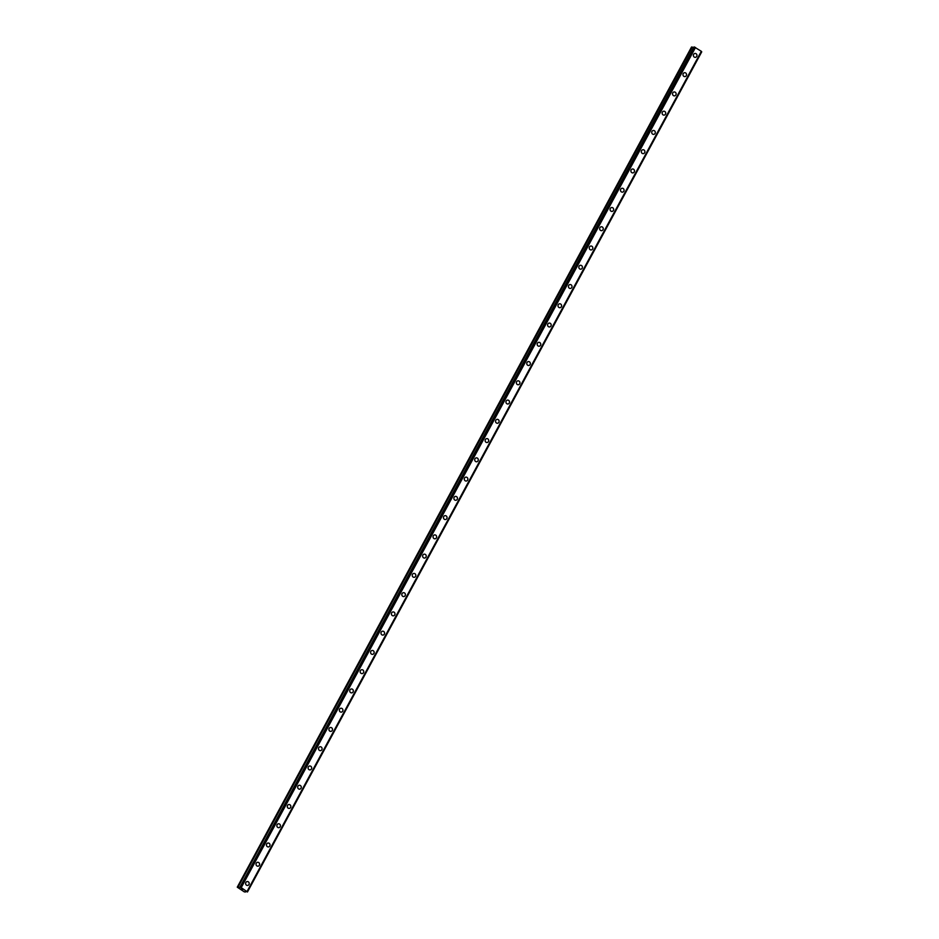 <?xml version="1.0" encoding="UTF-8"?>
<svg xmlns="http://www.w3.org/2000/svg" width="939" height="939" viewBox="0 0 939 939"><rect width="100%" height="100%" fill="white"/><g stroke="black" fill="none" stroke-linecap="round" stroke-linejoin="round"><path stroke-width="1.41" d="M247.356 881.545A1.96 1.796 -91.5 0 1 248.952 884.515A1.96 1.796 -91.5 0 1 245.865 884.491A1.96 1.796 -91.5 0 1 247.356 881.545A1.96 1.796 -91.5 0 1 248.952 884.515A1.96 1.796 -91.5 0 1 247.462 885.465M257.767 862.284A1.96 1.796 -91.5 0 1 259.364 865.253A1.96 1.796 -91.5 0 1 256.277 865.242A1.96 1.796 -91.5 0 1 257.779 862.284A1.96 1.796 -91.5 0 1 259.364 865.253A1.96 1.796 -91.5 0 1 257.873 866.216M268.19 843.022A1.96 1.796 -91.5 0 1 269.775 845.992A1.96 1.796 -91.5 0 1 266.699 845.98A1.96 1.796 -91.5 0 1 268.19 843.022A1.96 1.796 -91.5 0 1 269.775 845.992A1.96 1.796 -91.5 0 1 268.284 846.955M278.601 823.773A1.96 1.796 -91.5 0 1 280.198 826.743A1.96 1.796 -91.5 0 1 277.111 826.719A1.96 1.796 -91.5 0 1 278.601 823.773A1.96 1.796 -91.5 0 1 280.198 826.743A1.96 1.796 -91.5 0 1 278.707 827.693M289.012 804.512A1.96 1.796 -91.5 0 1 290.609 807.481A1.96 1.796 -91.5 0 1 287.522 807.458A1.96 1.796 -91.5 0 1 289.012 804.512A1.96 1.796 -91.5 0 1 290.609 807.481A1.96 1.796 -91.5 0 1 289.118 808.432M299.424 785.25A1.96 1.796 -91.5 0 1 301.02 788.22A1.96 1.796 -91.5 0 1 297.933 788.208A1.96 1.796 -91.5 0 1 299.424 785.25A1.96 1.796 -91.5 0 1 301.02 788.22A1.96 1.796 -91.5 0 1 299.529 789.183M309.835 765.989A1.96 1.796 -91.5 0 1 311.431 768.959A1.96 1.796 -91.5 0 1 308.344 768.947A1.96 1.796 -91.5 0 1 309.835 765.989A1.96 1.796 -91.5 0 1 311.431 768.959A1.96 1.796 -91.5 0 1 309.94 769.921M320.246 746.74A1.96 1.796 -91.5 0 1 321.842 749.709A1.96 1.796 -91.5 0 1 318.755 749.686A1.96 1.796 -91.5 0 1 320.246 746.74A1.96 1.796 -91.5 0 1 321.842 749.709A1.96 1.796 -91.5 0 1 320.352 750.66M330.669 727.479A1.96 1.796 -91.5 0 1 332.253 730.448A1.96 1.796 -91.5 0 1 329.166 730.425A1.96 1.796 -91.5 0 1 330.669 727.479A1.96 1.796 -91.5 0 1 332.253 730.448A1.96 1.796 -91.5 0 1 330.763 731.399M341.08 708.217A1.96 1.796 -91.5 0 1 342.665 711.187A1.96 1.796 -91.5 0 1 339.589 711.175A1.96 1.796 -91.5 0 1 341.08 708.217A1.96 1.796 -91.5 0 1 342.676 711.187A1.96 1.796 -91.5 0 1 341.174 712.149M351.491 688.956A1.96 1.796 -91.5 0 1 353.087 691.926A1.96 1.796 -91.5 0 1 350.001 691.914A1.96 1.796 -91.5 0 1 351.491 688.956A1.96 1.796 -91.5 0 1 353.087 691.926A1.96 1.796 -91.5 0 1 351.597 692.888M361.902 669.707A1.96 1.796 -91.5 0 1 363.499 672.676A1.96 1.796 -91.5 0 1 360.412 672.653A1.96 1.796 -91.5 0 1 361.902 669.707A1.96 1.796 -91.5 0 1 363.499 672.676A1.96 1.796 -91.5 0 1 362.008 673.627M372.314 650.445A1.96 1.796 -91.5 0 1 373.91 653.415A1.96 1.796 -91.5 0 1 370.823 653.391A1.96 1.796 -91.5 0 1 372.314 650.445A1.96 1.796 -91.5 0 1 373.91 653.415A1.96 1.796 -91.5 0 1 372.419 654.366M382.725 631.184A1.96 1.796 -91.5 0 1 384.321 634.154A1.96 1.796 -91.5 0 1 381.234 634.142A1.96 1.796 -91.5 0 1 382.725 631.184A1.96 1.796 -91.5 0 1 384.321 634.154A1.96 1.796 -91.5 0 1 382.83 635.116M393.136 611.923A1.96 1.796 -91.5 0 1 394.732 614.892A1.96 1.796 -91.5 0 1 391.645 614.881A1.96 1.796 -91.5 0 1 393.148 611.923A1.96 1.796 -91.5 0 1 394.732 614.892A1.96 1.796 -91.5 0 1 393.241 615.855M403.559 592.673A1.96 1.796 -91.5 0 1 405.143 595.643A1.96 1.796 -91.5 0 1 402.068 595.619A1.96 1.796 -91.5 0 1 403.559 592.673A1.96 1.796 -91.5 0 1 405.143 595.643A1.96 1.796 -91.5 0 1 403.653 596.594M413.97 573.412A1.96 1.796 -91.5 0 1 415.566 576.382A1.96 1.796 -91.5 0 1 412.479 576.358A1.96 1.796 -91.5 0 1 413.97 573.412A1.96 1.796 -91.5 0 1 415.554 576.382A1.96 1.796 -91.5 0 1 414.064 577.332M424.381 554.151A1.96 1.796 -91.5 0 1 425.977 557.12A1.96 1.796 -91.5 0 1 422.89 557.109A1.96 1.796 -91.5 0 1 424.381 554.151A1.96 1.796 -91.5 0 1 425.977 557.12A1.96 1.796 -91.5 0 1 424.487 558.083M434.792 534.89A1.96 1.796 -91.5 0 1 436.389 537.859A1.96 1.796 -91.5 0 1 433.302 537.847A1.96 1.796 -91.5 0 1 434.792 534.89A1.96 1.796 -91.5 0 1 436.389 537.859A1.96 1.796 -91.5 0 1 434.898 538.822M445.203 515.64A1.96 1.796 -91.5 0 1 446.8 518.61A1.96 1.796 -91.5 0 1 443.713 518.586A1.96 1.796 -91.5 0 1 445.203 515.64A1.96 1.796 -91.5 0 1 446.8 518.61A1.96 1.796 -91.5 0 1 445.309 519.56M455.615 496.379A1.96 1.796 -91.5 0 1 457.211 499.348A1.96 1.796 -91.5 0 1 454.124 499.325A1.96 1.796 -91.5 0 1 455.615 496.379A1.96 1.796 -91.5 0 1 457.211 499.348A1.96 1.796 -91.5 0 1 455.72 500.299M466.026 477.118A1.96 1.796 -91.5 0 1 467.622 480.087A1.96 1.796 -91.5 0 1 464.535 480.075A1.96 1.796 -91.5 0 1 466.037 477.118A1.96 1.796 -91.5 0 1 467.622 480.087A1.96 1.796 -91.5 0 1 466.131 481.05M476.449 457.856A1.96 1.796 -91.5 0 1 478.033 460.826A1.96 1.796 -91.5 0 1 474.958 460.814A1.96 1.796 -91.5 0 1 476.449 457.856A1.96 1.796 -91.5 0 1 478.033 460.826A1.96 1.796 -91.5 0 1 476.543 461.788M486.86 438.607A1.96 1.796 -91.5 0 1 488.456 441.576A1.96 1.796 -91.5 0 1 485.369 441.553A1.96 1.796 -91.5 0 1 486.86 438.607A1.96 1.796 -91.5 0 1 488.456 441.576A1.96 1.796 -91.5 0 1 486.954 442.527M497.271 419.346A1.96 1.796 -91.5 0 1 498.867 422.315A1.96 1.796 -91.5 0 1 495.78 422.292A1.96 1.796 -91.5 0 1 497.271 419.346A1.96 1.796 -91.5 0 1 498.867 422.315A1.96 1.796 -91.5 0 1 497.377 423.266M507.682 400.084A1.96 1.796 -91.5 0 1 509.278 403.054A1.96 1.796 -91.5 0 1 506.191 403.042A1.96 1.796 -91.5 0 1 507.682 400.084A1.96 1.796 -91.5 0 1 509.278 403.054A1.96 1.796 -91.5 0 1 507.788 404.016M518.093 380.823A1.96 1.796 -91.5 0 1 519.69 383.793A1.96 1.796 -91.5 0 1 516.603 383.781A1.96 1.796 -91.5 0 1 518.093 380.823A1.96 1.796 -91.5 0 1 519.69 383.793A1.96 1.796 -91.5 0 1 518.199 384.755M528.504 361.574A1.96 1.796 -91.5 0 1 530.101 364.543A1.96 1.796 -91.5 0 1 527.014 364.52A1.96 1.796 -91.5 0 1 528.504 361.574A1.96 1.796 -91.5 0 1 530.101 364.543A1.96 1.796 -91.5 0 1 528.61 365.494M538.927 342.312A1.96 1.796 -91.5 0 1 540.512 345.282A1.96 1.796 -91.5 0 1 537.425 345.259A1.96 1.796 -91.5 0 1 538.927 342.312A1.96 1.796 -91.5 0 1 540.512 345.282A1.96 1.796 -91.5 0 1 539.021 346.233M549.338 323.051A1.96 1.796 -91.5 0 1 550.923 326.021A1.96 1.796 -91.5 0 1 547.848 326.009A1.96 1.796 -91.5 0 1 549.338 323.051A1.96 1.796 -91.5 0 1 550.935 326.021A1.96 1.796 -91.5 0 1 549.432 326.983M559.75 303.79A1.96 1.796 -91.5 0 1 561.346 306.76A1.96 1.796 -91.5 0 1 558.259 306.748A1.96 1.796 -91.5 0 1 559.75 303.79A1.96 1.796 -91.5 0 1 561.346 306.76A1.96 1.796 -91.5 0 1 559.855 307.722M570.161 284.54A1.96 1.796 -91.5 0 1 571.757 287.51A1.96 1.796 -91.5 0 1 568.67 287.487A1.96 1.796 -91.5 0 1 570.161 284.54A1.96 1.796 -91.5 0 1 571.757 287.51A1.96 1.796 -91.5 0 1 570.266 288.461M580.572 265.279A1.96 1.796 -91.5 0 1 582.168 268.249A1.96 1.796 -91.5 0 1 579.081 268.225A1.96 1.796 -91.5 0 1 580.572 265.279A1.96 1.796 -91.5 0 1 582.168 268.249A1.96 1.796 -91.5 0 1 580.678 269.2M590.983 246.018A1.96 1.796 -91.5 0 1 592.579 248.988A1.96 1.796 -91.5 0 1 589.492 248.976A1.96 1.796 -91.5 0 1 590.983 246.018A1.96 1.796 -91.5 0 1 592.579 248.988A1.96 1.796 -91.5 0 1 591.089 249.95M601.394 226.757A1.96 1.796 -91.5 0 1 602.991 229.726A1.96 1.796 -91.5 0 1 599.904 229.715A1.96 1.796 -91.5 0 1 601.406 226.757A1.96 1.796 -91.5 0 1 602.991 229.726A1.96 1.796 -91.5 0 1 601.5 230.689M611.817 207.507A1.96 1.796 -91.5 0 1 613.402 210.477A1.96 1.796 -91.5 0 1 610.327 210.453A1.96 1.796 -91.5 0 1 611.817 207.507A1.96 1.796 -91.5 0 1 613.402 210.477A1.96 1.796 -91.5 0 1 611.911 211.428M622.228 188.246A1.96 1.796 -91.5 0 1 623.813 191.216A1.96 1.796 -91.5 0 1 620.738 191.192A1.96 1.796 -91.5 0 1 622.228 188.246A1.96 1.796 -91.5 0 1 623.825 191.216A1.96 1.796 -91.5 0 1 622.334 192.166M632.64 168.985A1.96 1.796 -91.5 0 1 634.236 171.954A1.96 1.796 -91.5 0 1 631.149 171.943A1.96 1.796 -91.5 0 1 632.64 168.985A1.96 1.796 -91.5 0 1 634.236 171.954A1.96 1.796 -91.5 0 1 632.745 172.917M643.051 149.724A1.96 1.796 -91.5 0 1 644.647 152.693A1.96 1.796 -91.5 0 1 641.56 152.681A1.96 1.796 -91.5 0 1 643.051 149.724A1.96 1.796 -91.5 0 1 644.647 152.693A1.96 1.796 -91.5 0 1 643.156 153.656M653.462 130.474A1.96 1.796 -91.5 0 1 655.058 133.444A1.96 1.796 -91.5 0 1 651.971 133.42A1.96 1.796 -91.5 0 1 653.462 130.474A1.96 1.796 -91.5 0 1 655.058 133.444A1.96 1.796 -91.5 0 1 653.567 134.394M663.873 111.213A1.96 1.796 -91.5 0 1 665.469 114.182A1.96 1.796 -91.5 0 1 662.382 114.159A1.96 1.796 -91.5 0 1 663.873 111.213A1.96 1.796 -91.5 0 1 665.469 114.182A1.96 1.796 -91.5 0 1 663.979 115.133M674.284 91.952A1.96 1.796 -91.5 0 1 675.88 94.921A1.96 1.796 -91.5 0 1 672.794 94.909A1.96 1.796 -91.5 0 1 674.296 91.952A1.96 1.796 -91.5 0 1 675.88 94.921A1.96 1.796 -91.5 0 1 674.39 95.884M684.707 72.69A1.96 1.796 -91.5 0 1 686.292 75.66A1.96 1.796 -91.5 0 1 683.216 75.648A1.96 1.796 -91.5 0 1 684.707 72.69A1.96 1.796 -91.5 0 1 686.292 75.66A1.96 1.796 -91.5 0 1 684.801 76.622M695.118 53.441A1.96 1.796 -91.5 0 1 696.715 56.41A1.96 1.796 -91.5 0 1 693.628 56.387A1.96 1.796 -91.5 0 1 695.118 53.441A1.96 1.796 -91.5 0 1 696.715 56.41A1.96 1.796 -91.5 0 1 695.224 57.361M693.628 47.619L691.527 47.02L237.262 887.167L241.17 887.59L247.473 891.968L245.419 891.275L245.372 892.027L244.257 891.839L237.262 887.167M693.991 46.962L239.961 887.097M247.121 891.487L701.386 51.352L694.226 46.95M701.339 51.422L247.415 891.897M247.473 891.956L701.668 51.762M241.922 888.998L242.567 889.421L241.922 888.998M241.358 889.022L242.004 889.433M241.957 889.444L242.614 889.421M241.241 888.963L241.957 889.433M245.372 892.027L245.713 891.369M247.473 891.968L701.738 51.833M247.121 891.498L701.386 51.352M240.055 887.12L694.32 46.973L240.055 887.12M695.341 47.419L241.077 887.555M695.435 47.455L241.17 887.59M695.506 47.478L241.241 887.625M701.339 51.281L247.074 891.428M701.363 51.316L247.098 891.463M692.113 47.009L237.849 887.144M692.289 47.056L238.025 887.191M239.821 887.214L239.504 887.813M694.414 47.02L240.149 887.167"/></g></svg>
